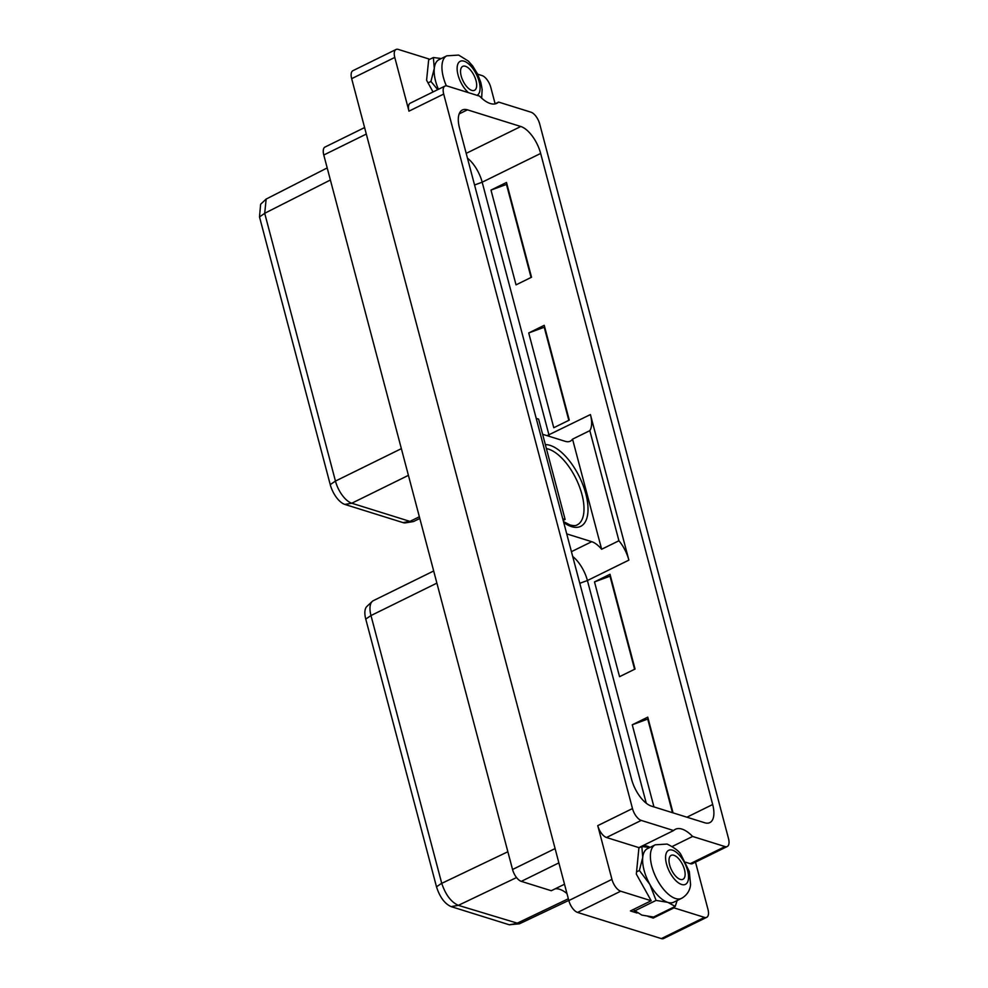 <?xml version="1.0" encoding="UTF-8"?>
<svg xmlns="http://www.w3.org/2000/svg" width="988" height="988" viewBox="0 0 988 988"><rect width="100%" height="100%" fill="white"/><g stroke="black" fill="none" stroke-linecap="round" stroke-linejoin="round"><path stroke-width="1.48" d="M564.506 884.223L551.279 890.731L521.306 881.37A11.016 5.076 -116.2 0 1 512.55 869.502L323.78 155.005A11.016 5.076 -116.2 0 1 325.027 147.039L364.597 127.576M706.704 917.321L663.59 938.526A11.016 5.076 -116.2 0 1 661.355 938.6L704.469 917.383A11.016 5.076 63.8 0 0 706.704 917.321A11.016 5.076 63.8 0 0 707.964 909.343L695.49 862.141M661.355 938.6L577.572 912.43A11.016 5.076 -116.2 0 1 568.829 900.574L351.666 78.657A11.016 5.076 -116.2 0 1 352.926 70.679L396.04 49.474A11.016 5.076 63.8 0 0 394.78 57.44L408.97 111.15A11.016 5.076 -116.2 0 1 410.23 103.184L444.958 86.092A11.016 5.076 63.8 0 0 443.698 94.058L632.481 808.555A11.016 5.076 63.8 0 0 641.224 820.41L673.618 830.538A32.382 14.919 -116.2 0 1 675.384 829.29A32.382 14.919 -116.2 0 1 692.613 836.466L725.007 846.58A11.016 5.076 63.8 0 0 727.242 846.518A11.016 5.076 63.8 0 0 728.502 838.553L539.72 124.056A11.016 5.076 63.8 0 0 530.976 112.187L498.582 102.073A32.382 14.919 -116.2 0 1 496.816 103.308A32.382 14.919 -116.2 0 1 479.588 96.132L447.194 86.018A11.016 5.076 63.8 0 0 444.958 86.092M648.14 916.469L653.241 918.062L653.34 917.037M704.469 917.383L673.977 907.861L653.241 918.062M568.829 900.574L611.942 879.357A11.016 5.076 63.8 0 0 620.686 891.213L651.178 900.735L630.443 910.948L637.062 913.011M677.15 900.525L675.224 906.391L653.55 917.049L641.854 915.11L633.086 909.639M651.178 900.735L636.334 874.121L638.903 847.939L641.842 846.506L649.758 847.506M675.224 906.391L667.777 902.353L656.081 900.401L649.857 884.396L639.384 870.465L636.457 871.91M656.081 900.401L634.407 911.072M611.942 879.357L597.752 825.647L632.481 808.555M673.618 830.538L638.89 847.618L606.496 837.503A11.016 5.076 -116.2 0 1 597.752 825.647M642.719 845.74A32.382 14.919 -116.2 0 1 650.042 847.371M727.242 846.518L692.514 863.611A11.016 5.076 -116.2 0 1 690.279 863.673L685.66 862.228M673.977 907.861L674.063 906.959M681.596 898.339L673.828 902.168A29.838 13.746 -116.2 0 1 667.777 902.353A29.838 13.746 -116.2 0 1 649.857 884.396A29.838 13.746 63.8 0 1 642.731 857.436A29.838 13.746 -116.2 0 1 647.486 848.63L655.254 844.802A29.838 13.746 63.8 0 0 653.661 872.021A29.838 13.746 63.8 0 0 675.545 898.524A29.838 13.746 63.8 0 0 681.596 898.339C689.352 893.856 690.353 886.989 690.575 884.556L689.315 871.54L681.09 854.904C679.472 851.508 674.816 847.889 667.135 844.061L655.254 844.802M680.25 879.369A13.338 6.138 63.8 0 0 682.955 879.295A13.338 6.138 63.8 0 0 683.671 867.118A13.338 6.138 63.8 0 0 673.878 855.275A13.338 6.138 63.8 0 0 671.173 855.349A13.338 6.138 63.8 0 0 670.469 867.526A13.338 6.138 63.8 0 0 680.25 879.369M639.384 870.465L642.731 857.436L641.842 846.506M467.448 109.841L520.787 126.501A25.009 11.523 63.8 0 1 540.658 153.436L712.681 804.516A25.009 11.523 -116.2 0 1 709.829 822.609A25.009 11.523 -116.2 0 1 704.753 822.769L651.413 806.109A25.009 11.523 -116.2 0 1 631.542 779.174L459.519 128.094A25.009 11.523 63.8 0 1 462.372 109.989A25.009 11.523 63.8 0 1 467.448 109.841L459.161 113.916M498.582 102.073L494.753 103.962M433.04 91.958L426.581 80.226L428.767 58.922L398.263 49.4A11.016 5.076 63.8 0 0 396.04 49.474M495.124 103.777L490.801 87.426A11.016 5.076 63.8 0 0 482.058 75.57L477.673 74.199M437.733 89.636L430.929 81.473L428.002 82.918M430.929 81.473L434.275 68.456L433.374 57.514L428.669 59.836M438.413 89.315A29.838 13.746 63.8 0 1 434.275 68.456A29.838 13.746 -116.2 0 1 439.018 59.651L446.798 55.822A29.838 13.746 63.8 0 0 446.341 85.845M465.422 66.282A13.338 6.138 63.8 0 0 462.717 66.369A13.338 6.138 63.8 0 0 462.001 78.534A13.338 6.138 63.8 0 0 471.795 90.39A13.338 6.138 63.8 0 0 474.499 90.303A13.338 6.138 63.8 0 0 475.216 78.126A13.338 6.138 63.8 0 0 465.422 66.282M433.374 57.514L441.303 58.527M692.613 836.466L672.26 846.481M467.46 158.142A25.009 11.523 -116.2 0 1 482.181 182.2L548.97 434.979A25.009 11.523 -116.2 0 1 549.303 436.363M572.707 556.466A25.009 11.523 63.8 0 1 587.415 580.524L646.263 803.232M628.874 560.122L590.416 414.577A25.009 11.523 63.8 0 1 589.824 430.644L618.92 540.757A25.009 11.523 -116.2 0 1 628.874 560.122L587.415 580.524L579.795 583.303M490.987 190.079L516.032 284.865L531.532 277.233L506.486 182.459L490.987 190.079L506.486 184.423L531.062 277.455M594.504 581.907L610.016 574.275L635.049 669.049L619.55 676.681L594.504 581.907L610.473 576.016M528.728 332.956L544.24 325.324L569.273 420.11L553.774 427.73L528.728 332.956L544.697 327.065M653.957 806.9L632.258 724.784L648.214 718.881M632.258 724.784L647.758 717.152L672.803 811.926L671.729 812.457M542.61 434.275L565.21 441.327A25.009 11.523 63.8 0 0 570.286 441.179A25.009 11.523 63.8 0 0 572.546 439.154L589.824 430.644M618.92 540.757L601.643 549.254L572.546 439.154M571.435 551.675L591.726 541.696A25.009 11.523 -116.2 0 1 601.643 549.254M507.869 851.755L441.735 883.346C445.563 894.758 451.096 902.093 458.346 905.354L519.416 923.805L509.277 924.78L451.108 906.614C444.637 903.687 439.771 897.079 436.498 886.804L365.758 619.081A18.402 8.472 -116.2 0 1 366.881 606.447L372.229 601.433A20.563 9.472 63.8 0 0 370.982 615.549L365.758 619.081M441.735 883.346L370.982 615.549L436.881 583.118M433.683 570.978L373.328 600.667A20.563 9.472 63.8 0 0 372.229 601.433M519.416 923.805L568.792 900.414M566.976 893.572A32.382 14.919 63.8 0 0 555.108 888.842M327.189 167.935L266.167 199.057L264.698 213.285L330.375 180.014M401.363 448.651L335.451 481.082L264.698 213.285M419.357 516.761L409.946 521.392A20.563 9.472 63.8 0 0 412.848 521.664L405.611 522.837A18.402 8.472 -116.2 0 1 403.018 522.603L344.849 504.423A18.402 8.472 -116.2 0 1 330.239 484.614L259.498 216.903L260.622 204.257L266.167 199.057M330.239 484.614L335.451 481.082A20.563 9.472 63.8 0 0 351.777 503.225L344.849 504.423M403.018 522.603L409.946 521.392L351.777 503.225L408.415 475.351M412.848 521.664A20.563 9.472 63.8 0 0 414.12 521.256L419.801 518.465M562.74 518.737L565.124 519.478L538.608 419.122L536.212 418.369M591.726 541.696L566.741 533.891M565.124 519.478L563.185 520.441M634.592 669.284L610.004 576.239M544.24 327.3L568.816 420.332M672.334 812.148L647.758 719.116M512.55 869.502L555.095 848.581M366.313 134.072L323.78 155.005M521.306 881.37L558.875 862.882M577.572 912.43L620.686 891.213M681.596 884.47A18.982 8.744 63.8 0 0 687.611 870.613A18.982 8.744 63.8 0 0 672.532 850.174A18.982 8.744 63.8 0 0 666.517 864.031A18.982 8.744 63.8 0 0 681.596 884.47M351.666 78.657L394.78 57.44M408.97 111.15L443.698 94.058M477.043 95.342A18.982 8.744 63.8 0 0 477.982 77.99A18.982 8.744 63.8 0 0 464.076 61.182A18.982 8.744 63.8 0 0 457.345 71.544A18.982 8.744 63.8 0 0 468.46 92.662M690.279 863.673L725.007 846.58M606.496 837.503L641.224 820.41M466.2 153.362L520.787 126.501M474.561 184.991L482.181 182.2L540.658 153.436M686.907 817.2L712.681 804.516M547.08 435.659L590.416 414.577M441.71 883.26L436.498 886.804M568.347 898.759L516.514 923.521L509.277 924.78M516.551 877.554L458.346 905.354L451.108 906.614M264.722 213.359L259.498 216.903M563.74 522.529A44.966 20.711 63.8 0 0 571.57 526.629A44.966 20.711 63.8 0 0 585.822 493.815A44.966 20.711 63.8 0 0 550.106 445.378A44.966 20.711 63.8 0 0 545.351 444.637M563.481 521.578L570.138 525.011C573.645 525.838 575.979 525.801 577.14 524.9A42.089 19.39 -116.2 0 0 579.388 486.491A42.089 19.39 -116.2 0 0 548.501 449.108A42.089 19.39 63.8 0 0 546.401 448.589M481.65 98.158L482.144 89.365L480.86 82.56L477.5 73.841L472.635 65.912L468.275 61.021L458.667 55.081L446.798 55.822"/></g></svg>

